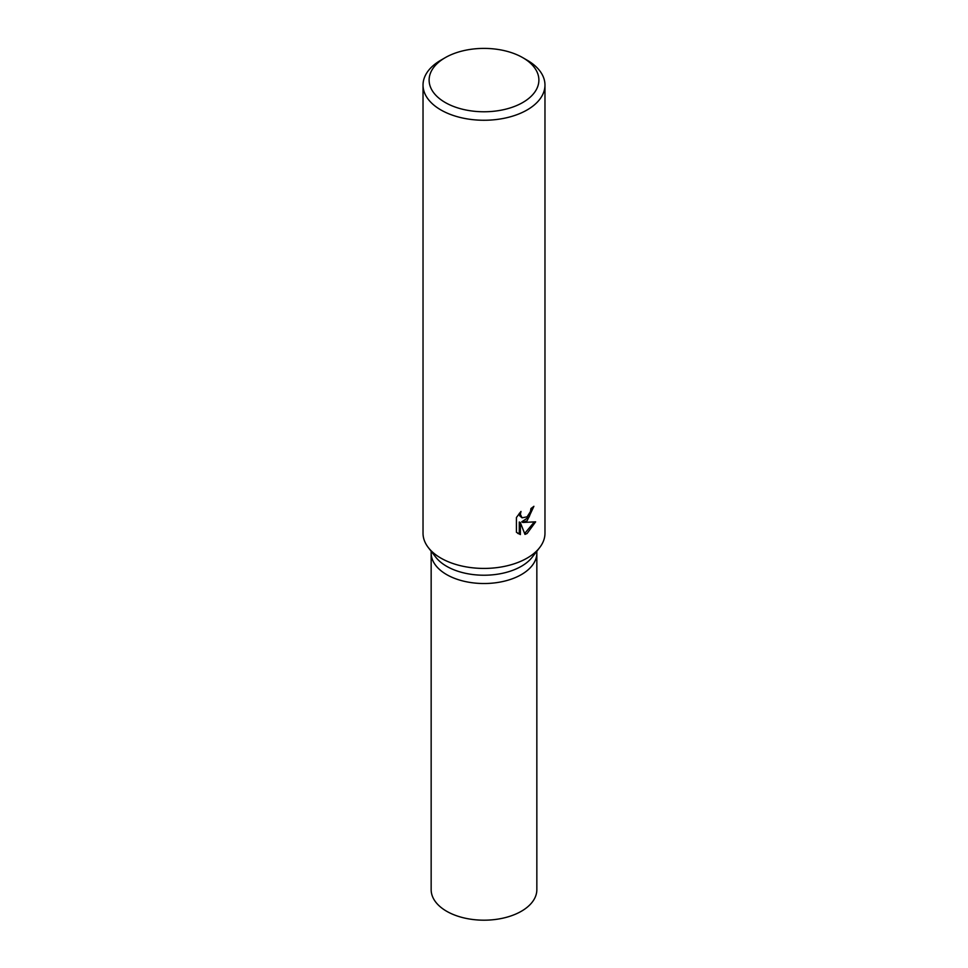 <?xml version="1.0" encoding="UTF-8"?>
<svg xmlns="http://www.w3.org/2000/svg" width="968" height="968" viewBox="0 0 968 968"><rect width="100%" height="100%" fill="white"/><g stroke="black" fill="none" stroke-linecap="round" stroke-linejoin="round"><path stroke-width="1.45" d="M522.805 57.681L527.112 60.173A60.972 35.199 180 0 1 544.972 85.063L544.972 533.223A60.972 35.199 180 0 1 539.66 547.598L532.243 557.169A52.841 30.504 180 0 1 521.365 566.292A52.841 30.504 180 0 1 435.757 557.169L428.34 547.598A60.972 35.199 180 0 1 423.028 533.223L423.028 85.063A60.972 35.199 180 0 1 440.888 60.173L445.195 57.681A54.873 31.678 180 0 1 522.805 57.681A54.873 31.678 180 0 1 522.805 102.487A54.873 31.678 180 0 1 445.195 102.487A54.873 31.678 180 0 1 445.195 57.681L440.888 60.173M521.365 574.593A52.841 30.504 180 0 0 536.841 553.018A52.841 30.504 180 0 1 521.365 574.593A52.841 30.504 180 0 1 463.781 581.199A52.841 30.504 180 0 1 431.159 553.018L431.159 551.228M539.66 547.598A60.972 35.199 180 0 1 527.112 558.112A60.972 35.199 180 0 1 428.34 547.598M527.112 520.772L522.793 522.466L535.631 521.837L527.112 533.477L524.983 534.396L520.373 522.635L520.373 534.578L516.416 532.255L516.416 517.529L520.99 511.431L520.361 514.359L522.067 517.819L527.112 516.815L530.464 511.564L530.96 508.515A60.972 35.199 0 0 0 533.9 506.3L527.112 520.772M544.972 85.063A60.972 35.199 180 0 1 527.112 109.953A60.972 35.199 180 0 1 460.671 117.576A60.972 35.199 180 0 1 423.028 85.063M532.739 507.22L529.145 516.948L521.716 521.837L522.793 522.466M522.067 517.819L519.719 515.823L519.284 513.342M517.747 533.404L519.284 533.949L519.284 522.006L520.373 522.635M524.644 533.513L534.227 522.067M519.284 533.949L520.373 534.578M536.841 553.212L536.841 889.677A52.841 30.504 180 0 1 521.365 911.251A52.841 30.504 180 0 1 463.781 917.87A52.841 30.504 180 0 1 431.159 889.677L431.159 553.212M536.841 553.018L536.841 551.228"/></g></svg>
